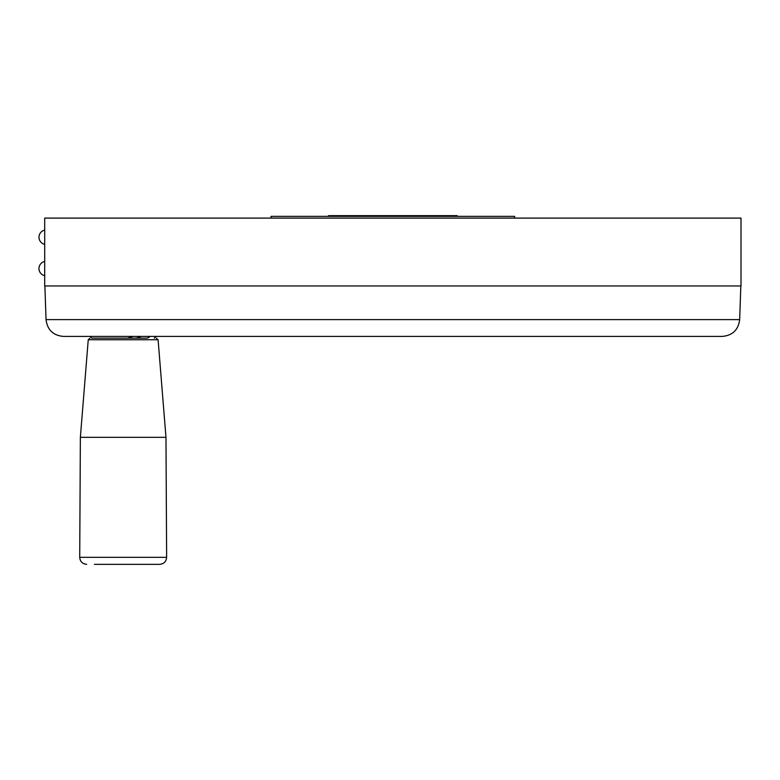 <?xml version="1.0" encoding="UTF-8"?>
<svg xmlns="http://www.w3.org/2000/svg" width="780" height="780" viewBox="0 0 780 780"><rect width="100%" height="100%" fill="white"/><g stroke="black" fill="none" stroke-linecap="round" stroke-linejoin="round"><path stroke-width="1.17" d="M741 285.958L44.704 285.958L44.704 218.098L741 218.098L741 285.958M145.236 338.149L101.108 338.149M149.974 336.414A6.961 5.479 90 0 1 146.347 338.149L133.799 338.149M90.119 336.414L91.855 338.149L127.657 338.149L133.078 336.414M44.704 275.613L44.704 261.505M44.704 244.296L44.704 230.188M140.849 338.149L139.786 337.116L138.518 337.116M135.642 338.149A6.961 5.479 -90 0 0 139.269 336.414M46.039 319.615L739.664 319.615C738.367 329.862 732.566 335.459 722.28 336.414L63.434 336.414C53.137 335.468 47.346 329.862 46.039 319.615L44.879 285.958M121.933 218.098L151.807 218.098M139.786 337.116L139.708 336.414M156.175 336.414L154.333 338.149L156.234 336.414M94.409 564.34L159.676 564.34L94.409 564.34M156.361 338.149L158.096 339.748L88.247 339.748L80.369 437.327L165.974 437.327L166.627 557.339C166.237 561.581 163.917 563.92 159.676 564.34M457.226 216.362L457.226 215.66L328.477 215.66L328.477 216.362M514.644 218.098L514.644 216.362L271.06 216.362L271.06 218.098M80.369 437.327L79.716 557.339L166.627 557.339M44.704 261.427A7.303 7.303 0 0 0 44.704 275.691M44.704 230.11A7.303 7.303 0 0 0 44.704 244.364M739.664 319.615L740.825 285.958M88.247 339.748L89.983 338.149M158.096 339.748L165.974 437.327M79.716 557.339C80.106 561.581 82.427 563.92 86.678 564.34"/></g></svg>
